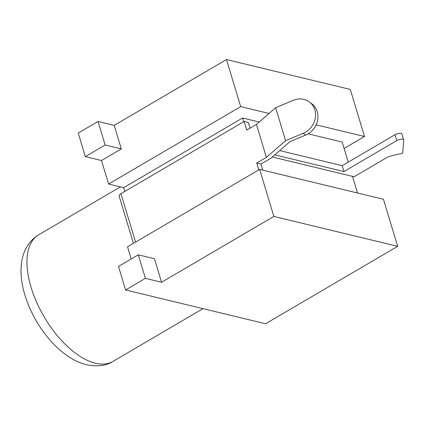 <?xml version="1.0" encoding="UTF-8"?>
<svg xmlns="http://www.w3.org/2000/svg" width="425" height="425" viewBox="0 0 425 425"><rect width="100%" height="100%" fill="white"/><g stroke="black" fill="none" stroke-linecap="round" stroke-linejoin="round"><path stroke-width="0.64" d="M357.526 193.003L352.5 176.359L354.115 176.747L388.461 156.618L402.682 153.175L403.75 140.213A4.436 1.668 163.2 0 0 403.723 139.963A4.436 1.668 163.2 0 0 402.794 139.304A4.436 1.668 163.2 0 0 396.78 140.595L343.953 171.562L342.178 165.681L279.661 150.588M403.723 139.963L401.949 134.082A4.436 1.668 163.2 0 0 401.014 133.423A4.436 1.668 163.2 0 0 395.006 134.709L342.178 165.681M397.657 246.325L265.561 323.76L125.603 289.972L118.495 266.438L138.311 254.825L154.461 258.724L161.564 282.253L273.849 216.437L259.638 169.373L383.446 199.261L397.657 246.325L273.849 216.437M131.219 258.984L127.543 246.808L259.638 169.373M272.287 156.995L352.5 176.359M348.208 162.143L342.141 142.04L308.098 133.822M259.202 122.017L242.553 118.001L243.684 121.741M266.385 157.367L256.695 163.046L260.923 164.066L270.831 158.259L289.978 141.626L305.586 135.097L303.211 133.301L285.611 140.664L266.385 157.367L256.434 124.419L246.75 130.098L244.147 121.47L120.966 193.678L135.58 242.091M303.211 133.301A18.573 16.591 -52.9 0 0 315.207 118.564A18.573 16.591 -52.9 0 0 309.432 102.011A18.573 16.591 -52.9 0 0 293.261 100.353L275.66 107.716L256.434 124.419M309.432 102.011L311.807 103.806A18.573 16.591 127.1 0 1 317.587 120.36A18.573 16.591 127.1 0 1 305.586 135.097M124.796 191.431L123.664 187.691L108.593 184.052L101.49 160.523L85.34 156.623L78.237 133.089L98.047 121.476L114.198 125.375L121.306 148.904L101.49 160.523M123.664 187.691L242.553 118.001M269.046 113.464L240.688 106.617L226.482 59.553L350.29 89.441L364.501 136.505L316.126 124.828M161.564 282.253L145.414 278.359L125.603 289.972M108.593 184.052L240.688 106.617M114.198 125.375L226.482 59.553M344.08 148.474L364.501 136.505M145.414 278.359L138.311 254.825M121.306 148.904L105.156 145.005L85.34 156.623M105.156 145.005L98.047 121.476M250.081 128.143L248.375 122.49L244.147 121.47M262.756 170.122L260.923 164.066M285.611 140.664L275.66 107.716M258.761 169.883L256.695 163.046M343.953 171.562L274.747 154.854M133.418 243.36L119.117 195.989A5.307 1.997 -16.8 0 1 120.966 193.678M95.423 363.248A73.403 36.741 59.6 0 0 112.885 361.468C106.436 365.744 97.654 366.839 86.535 364.751C80.24 363.184 74.125 360.389 68.186 356.373C60.929 351.464 54.156 345.196 47.871 337.572C37.267 324.572 29.585 310.287 24.815 294.716C17.462 270.752 20.103 246.091 38.643 234.818A73.403 36.741 59.6 0 0 36.593 302.138A73.403 36.741 59.6 0 0 95.423 363.248M396.78 140.595L395.006 134.709M202.98 308.651L112.885 361.468M120.387 186.899L38.643 234.818"/></g></svg>

